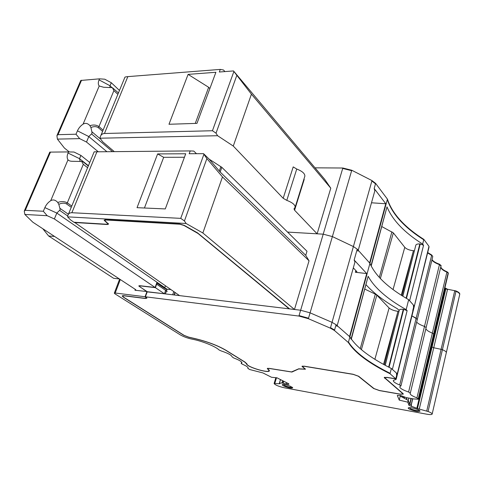 <?xml version="1.0" encoding="UTF-8"?>
<svg xmlns="http://www.w3.org/2000/svg" width="484" height="484" viewBox="0 0 484 484"><rect width="100%" height="100%" fill="white"/><g stroke="black" fill="none" stroke-linecap="round" stroke-linejoin="round"><path stroke-width="0.73" d="M74.288 222.495L107.4 224.522L108.543 224.11L104.677 220.426L105.821 219.996L179.951 224.225L184.071 225.514L198.059 233.506L289.16 308.846L179.57 295.621L74.385 222.265M147.197 291.87L164.421 293.794L147.251 291.719L139.791 286.764L139.198 286.104L140.197 285.893L155.388 287.653L164.421 293.794L179.57 295.621M348.353 342.503C354.82 352.703 368.711 363.121 390.025 373.751L395.791 378.803L387.012 377.375L384.229 377.556L402.646 393.534L402.9 394L400.189 394.115L379.365 390.485L374.011 388.567L358.668 376.262L353.072 374.247L304.14 366.164L301.968 366.321L305.059 369.104L298.67 368.832L291.543 371.93L269.146 368.36L267.271 368.469L269.037 370.629C268.947 373.563 246.64 366.836 246.943 363.974L245.055 362.117L225.931 350.253C217.909 345.564 207.733 341.704 195.403 338.673L188.657 337.118L184.144 335.382L123.577 297.14L122.573 296.105L124.104 295.815L145.242 298.501L146.894 298.192L145.4 296.795L298.912 316.064L308.375 318.69L330.391 328.17L334.444 330.493L348.353 342.503L348.48 342.037C354.941 352.249 368.826 362.673 390.134 373.309L390.025 373.751M351.257 339.363L349.89 336.87L348.48 342.037M428.987 246.356L429.005 247.203L428.987 246.356L423.851 239.386L422.665 244.093C404.424 232.592 392.536 220.19 387.006 206.88L371.01 265.722L369.939 263.302L349.89 336.87L336.065 324.697L336.985 326.361M337.173 325.671L354.954 262.007L354.161 260.029L366.727 273.569L349.545 336.568L349.89 336.87C356.284 347.246 370.109 357.785 391.35 368.493L390.134 373.309M391.35 368.493L396.438 373.043L396.65 375.342L395.791 378.803M147.251 291.719L145.4 296.795M289.16 308.846L300.643 310.232L310.087 312.839L308.375 318.69M423.851 239.386C404.328 226.984 392.185 213.571 387.43 199.142L375.614 183.376L375.493 183.805L371.863 181.016L332.03 322.35L310.087 312.839L332.03 322.35L336.065 324.697L334.444 330.493M156.719 283.031L164.832 288.488L166.254 288.658L156.998 282.263L155.11 287.466L139.912 285.705L138.751 285.953L146.906 291.683L145.055 296.752L115.198 293.008L120.298 279.534M156.949 283.055L156.647 284.181L167.252 291.471M155.388 287.653L156.647 284.181L156.314 284.144M375.614 183.376L371.984 180.586L351.765 170.253L342.835 168.008L315.042 167.839M428.891 246.743L413.1 311.194L412.767 310.589L413.584 307.322L413.39 305.017L408.671 299.681C388.349 288.041 375.439 275.916 369.939 263.302L387.43 199.142M431.746 255.02L432.775 256.538L431.746 255.02L427.687 252.533M441.081 265.607L439.551 264.234C435.775 262.897 433.259 261.36 432.012 259.624M448.257 273.611L448.202 272.722L446.98 271.742C443.247 270.157 441.19 268.505 440.815 266.793M446.327 352.588L459.679 294.635C459.879 293.576 458.651 292.475 455.988 291.326L442.418 349.72C445.159 350.839 446.454 351.832 446.302 352.703C446.454 351.832 445.159 350.839 442.418 349.72L441.099 349.327L442.418 349.72L428.062 411.509L417.48 408.556L432.073 346.974L433.743 347.76L441.099 349.327L433.743 347.76L430.966 346.477L432.073 346.955L445.952 288.416L444.881 287.901M459.758 294.284C459.963 293.225 458.729 292.124 456.067 290.969L447.561 289.238L445.952 288.416M448.202 272.722L433.64 334.021L432.357 333.131C428.509 331.582 426.356 330.076 425.884 328.618C426.356 330.076 428.509 331.582 432.357 333.131L433.64 334.021L433.761 334.722L448.293 273.466M440.991 265.976L439.46 264.609L424.486 326.404L426.138 327.571L424.486 326.404C420.608 325.06 417.994 323.621 416.645 322.09C417.994 323.621 420.608 325.06 424.486 326.404L408.593 392.028L410.329 393.062L410.117 393.377C409.978 394.575 412.253 396.069 416.936 397.872L418.442 399.215L413.578 398.919L406.167 397.6L400.631 395.507L397.376 395.361M432.775 256.544L417.347 319.246L411.932 315.895L416.161 318.224L417.141 319.446M396.493 373.642L397.243 373.763L395.991 378.984L414.135 305.858L413.457 305.785M98.167 151.68L86.503 142.048L88.796 136.561L91.506 133.905C91.954 134.032 92.069 133.306 91.851 131.727L90.925 127.54L89.97 125.683C87.731 123.263 85.432 122.754 83.079 124.152L99.22 85.989L103.612 87.253L112.379 87.683L118.441 92.934M69.321 151.94L64.457 148.092L57.396 139.102L79.685 138.636L86.503 142.048M414.135 305.858L409.621 300.752L423.554 245.285L420.233 243.978L406.475 298.392M317.123 233.814L294.581 210.219L294.006 208.882L295.149 207.237C295.186 204.817 292.403 202.524 286.8 200.37L283.182 198.289L233.276 146.059L251.426 94.162L330.784 188.185L317.123 233.814L323.209 234.171L332.381 236.579L353.393 246.556L357.21 249.145L369.939 263.302L369.625 262.951L385.772 203.752L371.494 202.79M351.765 170.253L351.644 170.677L342.708 168.438L323.209 234.171L332.381 236.579L353.393 246.556L357.21 249.145L357.978 251.172M233.276 146.059L217.6 135.72L100.037 138.206L102.638 141.764L114.194 151.546M330.784 188.185L324.77 179.413L233.512 70.936L219.325 72.013L220.287 69.406L223.535 70.005L224.891 71.59M109.88 87.489L110.025 85.765L112.028 87.652M119.463 90.466L111.296 82.728L110.025 85.765L99.063 79.878L99.498 78.838L104.744 79.195L111.296 82.728M422.665 244.093L423.554 245.285M387.006 206.88L371.174 266.055M381.894 226.615L393.347 232.883L404.775 247.324C406.572 249.151 409.464 250.276 413.439 250.712L402.029 295.67M414.413 250.742L413.493 250.712M402.845 296.184L415.841 245.14C416.21 244.257 417.535 243.857 419.828 243.954L420.233 243.978M233.512 70.936L233.887 71.505L212.446 130.734L104.453 133.493C102.191 133.663 100.781 134.867 100.224 137.105L100.037 138.206M220.287 69.406L127.843 76.623C125.622 76.817 124.618 77.095 124.83 77.452L124.83 77.458M217.6 135.72L216.021 133.173L212.446 130.734M251.426 94.162L233.887 71.505M286.8 200.37L296.746 169.037L293.207 166.895L283.182 198.289M296.746 169.037C302.258 171.191 304.962 173.574 304.859 176.176L304.769 176.466M294.581 210.219L304.218 179.401L303.958 179.068M358.233 250.282L374.84 190.799L374.18 188.5L385.772 203.752M57.396 139.102L56.912 135.617L58.007 134.679L76.006 134.219L77.44 130.837C78.674 128.072 80.556 125.846 83.079 124.152M79.685 138.636L76.006 134.219M196.976 123.366L168.989 124.267L188.101 74.385L215.9 72.273L196.976 123.366M99.22 85.989C98.058 84.543 98.004 82.504 99.063 79.878M99.498 78.838L80.786 80.453L57.124 135.145M209.85 88.608L208.664 87.295L195.258 123.42M208.664 87.295L188.101 74.385M89.97 125.683C93.382 124.57 96.377 124.872 98.966 126.578L113.903 90.605L112.379 87.683M287.556 232.084L323.209 234.171L300.643 310.232L294.472 309.482L309.046 260.803L305.749 255.352L306.989 251.232L221.829 167.325L209.197 159.175L220.172 172.038L221.829 167.325M305.749 255.352L220.172 172.038M184.428 157.258L163.683 157.312L144.432 208.005M196.486 153.694L193.769 151.075L190.224 150.923L189.183 153.737L203.552 153.658L203.915 154.311L180.732 218.363L71.868 212.724C69.599 212.718 68.226 213.753 67.748 215.828L67.603 216.85L70.561 219.905L73.919 222.241L107.037 224.261L107.986 223.911L104.114 220.226L105.452 219.724L179.594 223.935L184.41 225.447L197.532 232.858L289.601 308.895L216.203 300.044M190.224 150.923L94.144 151.837L68.377 214.303M397.243 373.763L392.373 369.407L407.129 310.674L403.698 309.379L389.051 367.314M330.391 328.17L332.03 322.35L336.065 324.697M298.912 316.064L300.643 310.232L310.087 312.839L351.644 170.677M294.472 309.482L202.857 232.992L186.11 223.493L67.603 216.85M309.046 260.803L222.471 176.938L202.857 232.992M209.197 159.175L203.552 153.658M222.471 176.938L206.88 158.577L203.915 154.311M165.292 208.925L137.032 207.678L157.633 153.918L185.723 153.761L165.292 208.925M186.11 223.493L184.434 220.952L180.732 218.363M408.671 299.681L406.167 309.621L407.129 310.674M146.961 291.531L134.969 290.243L135.931 290.043L135.345 289.402L32.827 222.192L24.859 214.454L24.242 211.121L25.301 210.316L43.33 211.248L44.867 207.624C46.186 204.665 48.134 202.354 50.717 200.685L68.008 159.787C68.752 160.767 70.24 161.269 72.473 161.299L82.613 161.481L88.306 165.994M406.167 309.621C387.121 298.9 374.447 287.78 368.142 276.273L351.317 339.139M299.112 368.748L291.906 372.057L269.328 368.481L267.64 368.584L269.406 370.744C269.31 373.769 246.271 366.824 246.574 363.865L244.747 362.068L225.623 350.204C217.709 345.588 207.684 341.783 195.536 338.794L188.796 337.245L183.829 335.333L123.251 297.097L122.15 295.96L123.825 295.639L144.97 298.325L146.458 298.047L145.055 296.752M164.421 293.794L166.254 288.658L167.083 289.232L170.858 289.571M172.691 294.792L173.81 291.622M174.349 294.992L175.196 292.584M366.727 273.569L355.341 272.256L355.819 270.52M353.871 268.463L353.175 268.384M364.9 289.148L375.33 294.133L360.229 348.692M361.379 349.672L376.848 295.137L375.33 294.133M376.848 295.137L389.1 307.999C390.993 309.627 393.952 310.746 397.975 311.345L383.558 364.367M398.961 311.436L398.029 311.351M399.191 310.522L397.364 308.731C384.042 301.042 373.618 293.056 366.086 284.774M385.246 365.293L399.306 310.081C399.633 309.367 400.958 309.113 403.281 309.337L403.698 309.379M395.954 378.948L387.176 377.514L384.671 377.683L403.039 393.607L403.323 394.115L400.341 394.236L379.516 390.612L373.63 388.501L358.281 376.195L353.247 374.386L304.327 366.303L302.367 366.442L305.458 369.219L299.045 368.965M163.683 157.312L157.633 153.918M417.48 408.556L416.863 408.248L445.383 288.053M407.764 402.15L399.258 400.117L400.22 396.1L408.187 400.353L407.764 402.15L409.022 405.417L416.863 408.248M399.258 400.117L397.334 395.543M408.593 392.028C402.682 389.971 399.748 388.204 399.79 386.734L400.952 385.899L399.693 385.01C395.271 383.207 393.141 381.694 393.304 380.478L396.166 379.305L395.991 378.984M288.422 383.606L288.18 384.417L288.984 384.108L288.307 383.546L276.939 377.786L271.566 377.284L262.897 372.916L249.762 369.546L247.844 368.378L248.08 368.021C248.068 367.102 246.162 365.831 242.357 364.21L241.195 363.43L241.921 362.825C241.758 361.59 239.011 359.963 233.693 357.96L232.078 356.793C231.63 355.159 227.958 353.193 221.067 350.894L218.943 349.89C215.81 346.544 201.876 340.948 192.069 339.151C187.423 338.153 183.43 336.689 180.096 334.753L114.92 293.812L114.303 293.183L115.198 293.008M288.18 384.417L282.039 382.965L279.456 383.177L279.927 383.679L279.498 383.745L274.113 383.51C275.112 385.004 278.524 386.426 284.338 387.781L426.749 414.189C429.931 414.746 431.728 414.727 432.145 414.123C432.248 413.469 430.887 412.592 428.062 411.509M290.352 386.274L292.699 387.72C292.064 388.537 289.384 388.083 284.659 386.371C282.789 385.56 282.027 384.974 282.36 384.611C283.842 384.266 286.504 384.816 290.352 386.274M418.115 409.7L420.082 411.013C419.005 411.993 415.714 411.491 410.214 409.506C408.526 408.738 407.909 408.169 408.357 407.812C410.45 407.389 413.705 408.018 418.115 409.7M418.279 398.665L433.64 334.021L418.442 399.161M433.737 334.771L418.442 399.215M80.156 161.402L79.551 158.679L88.421 165.716M89.752 162.491L80.913 155.431L79.551 158.679L68.026 153.035L68.498 151.922L74.028 152.043L80.913 155.431M155.11 287.466L54.371 218.956L56.828 213.069L59.617 210.346C60.083 210.479 60.173 209.796 59.889 208.302L58.794 204.308L57.771 202.451C55.466 199.916 53.113 199.329 50.717 200.685M24.859 214.454L47.184 215.707L54.371 218.956M353.314 267.876L356.708 271.457L356.896 271.917L355.341 272.256M408.187 400.353L409.446 403.662L411.497 405.259L411.194 406.506M283.297 384.465L285.276 385.863C288.827 387.182 291.072 387.605 291.997 387.127L292.003 387.103M409.373 407.619L411.001 408.968C415.103 410.493 417.843 410.964 419.229 410.396L419.235 410.269M68.008 159.787C66.883 158.105 66.889 155.854 68.026 153.035M68.498 151.922L49.779 152.109L24.43 210.691M47.184 215.707L43.33 211.248M54.565 236.44L48.624 235.986L113.637 278.3L119.391 278.941M57.771 202.451C61.341 201.211 64.517 201.338 67.312 202.844L83.308 164.306L81.669 161.432M48.624 235.986L42.792 228.72M104.756 220.226L104.943 219.73M107.962 224.013L108.501 223.904M139.356 285.675L139.229 286.014M384.387 377.387L384.538 378.101M384.75 377.266L384.647 377.677L384.78 377.26M403.003 393.595L402.9 394M269.14 370.024L269.122 370.345M122.621 295.972L122.754 295.603M146.44 298.12L146.858 298.011M299.058 315.58L308.514 318.206M330.53 327.68L334.577 330.009M371.863 181.016L371.984 180.586M423.754 239.774C404.219 227.383 392.076 213.976 387.321 199.559M399.693 385.01L431.655 255.401L427.59 252.914M431.922 259.999C433.168 261.735 435.679 263.272 439.46 264.609L439.551 264.234M448.117 273.091L446.895 272.111L446.98 271.742M416.936 397.872L446.895 272.111C443.156 270.526 441.099 268.874 440.724 267.162M419.211 409.295L447.482 289.589L445.298 288.404M447.482 289.589L447.561 289.238M426.706 411.104L454.7 290.951L455.988 291.326L456.067 290.969M454.7 290.951L454.779 290.594M342.708 168.438L342.835 168.008M127.843 76.623L104.453 133.493M236.779 75.492L216.021 133.173M375.493 183.805L374.18 188.5M391.919 231.812L379.281 277.411M380.364 278.566L393.347 232.883M404.775 247.324L393.056 289.541M401.278 295.192L413.439 250.712M406.106 298.174L419.828 243.954M106.782 151.607L88.796 136.561L77.44 130.837M91.506 133.905L112.421 151.559M81.548 80.241L58.007 134.679M91.851 131.727L100.224 138.829M90.925 127.54C93.769 126.306 96.213 126.336 98.258 127.631L102.59 131.37M113.903 90.605L117.866 94.332M103.092 130.148L98.966 126.578L98.258 127.631M220.873 166.587L219.288 171.082M96.969 151.686L71.868 212.724M135.296 289.365L134.969 290.243M357.21 249.145L354.161 260.029M351.124 338.861L368.142 276.273M246.707 363.454L246.574 363.865M165.413 293.915L167.083 289.232M174.046 294.956L174.942 292.409M206.88 158.577L184.434 220.952M389.1 307.999L374.888 359.291M384.387 364.827L397.146 314.588M388.664 367.114L403.281 309.337M292.003 371.724L291.906 372.057M165.655 285.953L164.548 287.478M275.947 377.695L274.271 383.316M276.497 377.744L274.845 383.28M279.601 383.395L279.498 383.745M280.52 379.601L279.456 383.177M282.644 380.678L281.972 382.965M282.704 380.708L282.039 382.965M283.485 381.102L282.91 383.056M283.715 381.223L283.164 383.11M286.625 382.693L286.232 384.024M288.258 383.522L288.004 384.399M248.056 367.761L247.887 368.318M241.679 362.177L241.316 363.333M402.506 397.316L402.791 396.16M409.022 405.417L409.446 403.662M411.231 405.096L412.743 398.78M411.116 405.023L412.616 398.762M409.881 404.146L411.231 398.538M409.652 403.934L410.958 398.489M408.248 400.51L408.817 398.144M406.548 399.475L406.953 397.787M406.288 399.336L406.675 397.721M404.346 398.302L404.666 396.977M403.541 397.866L403.844 396.614M156.998 282.263L56.828 213.069L44.867 207.624M71.269 207.303L66.568 203.952L67.312 202.844L71.783 206.045M58.794 204.308C61.77 202.941 64.36 202.82 66.568 203.952M68.395 214.261L59.889 208.302M59.617 210.346L67.712 215.997M83.308 164.306L87.604 167.7M50.487 152.067L25.301 210.316M305.059 369.104L305.168 368.729M269.037 370.629L269.195 370.103M441.124 265.516L410.329 393.062M448.287 273.557L433.767 334.698M429.012 247.209L396.166 379.305M124.83 77.452L100.908 135.441M295.149 207.237L304.859 176.176M267.743 368.251L267.64 368.584M146.598 297.66L146.458 298.047M108.168 223.457L107.986 223.911M302.476 366.061L302.367 366.442M114.333 293.098L119.633 279.099M446.302 352.703L432.164 414.038M275.85 377.683L274.113 383.51M280.454 379.565L279.377 383.213M248.044 367.731L247.844 368.378M241.619 362.099L241.195 363.43M417.347 319.246L400.952 385.899M283.049 384.465L282.36 384.611M292.257 387.273L292.699 387.72M409.119 407.631L408.357 407.812M419.344 410.335L420.082 411.013"/></g></svg>
